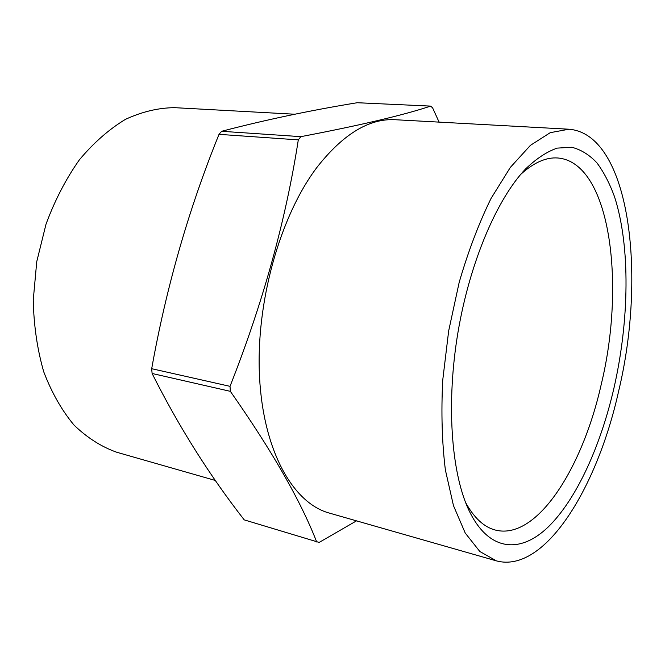 <?xml version="1.0" encoding="UTF-8"?>
<svg xmlns="http://www.w3.org/2000/svg" width="665" height="665" viewBox="0 0 665 665"><rect width="100%" height="100%" fill="white"/><g stroke="black" fill="none" stroke-linecap="round" stroke-linejoin="round"><path stroke-width="1" d="M316.698 541.992C300.763 500.936 271.985 450.72 230.356 391.344L152.102 373.481C178.602 426.332 209.309 475.126 244.221 519.872L319.15 542.432L356.507 520.853M430.646 106.109L357.213 102.726C310.505 110.365 265.31 119.883 221.628 131.288L300.863 136.657C359.965 125.394 403.231 115.211 430.646 106.109L432.616 107.871L439.1 122.119M300.863 136.657L298.302 139.874C285.75 220.614 262.983 302.766 230.015 386.34L230.356 391.344M568.957 129.218L395.293 119.725C369.266 118.245 343.231 134.014 317.197 167.048C280.007 215.95 255.543 302.907 259.55 377.304C263.481 451.834 293.473 503.289 329.142 513.023L496.356 560.861C544.702 573.962 597.228 487.902 618.625 391.203C646.629 275.111 629.988 134.172 568.957 129.218L550.263 132.659L530.437 145.327L510.354 167.389L491.044 198.453C478.875 223.282 468.251 251.254 459.183 282.359L448.667 330.912L442.724 380.239C441.111 412.599 442.001 442.508 445.375 469.947L453.464 505.616L465.226 533.039L479.822 551.493L496.356 560.861M221.628 131.288L219.018 134.347L298.302 139.874M219.018 134.347C188.81 208.694 166.366 286.815 151.686 368.701L152.102 373.481M151.686 368.701L230.015 386.34M294.778 114.23L174.712 107.672C158.503 107.788 142.094 111.678 125.486 119.343C109.085 129.226 93.715 142.726 79.376 159.833C66.001 178.81 54.879 200.24 46.026 224.138L36.75 261.636L33.25 300.098C33.799 325.576 37.298 349.466 43.724 371.777C51.679 392.633 61.795 410.413 74.056 425.118C87.24 437.794 101.471 446.838 116.749 452.258L215.41 480.479M613.92 388.235C629.348 320.538 630.52 246.416 614.585 196.94C609.68 183.449 603.762 172.044 596.821 162.734C589.331 154.795 581.002 149.642 571.825 147.264L557.187 148.112C546.888 151.662 536.356 158.611 525.583 168.952C497.021 198.81 469.773 262.276 457.952 332.475C446.157 402.674 451.144 471.568 468.368 509.132C488.135 551.884 520.13 554.095 548.251 526.938C576.522 499.307 600.47 446.331 613.92 388.235M465.542 502.391C473.995 517.819 483.879 527.029 495.192 530.013C536.597 540.944 582.457 468.409 601.218 384.478C625.906 283.257 610.146 162.31 557.769 157.987C546.098 157.115 533.746 162.576 520.712 174.388"/></g></svg>
